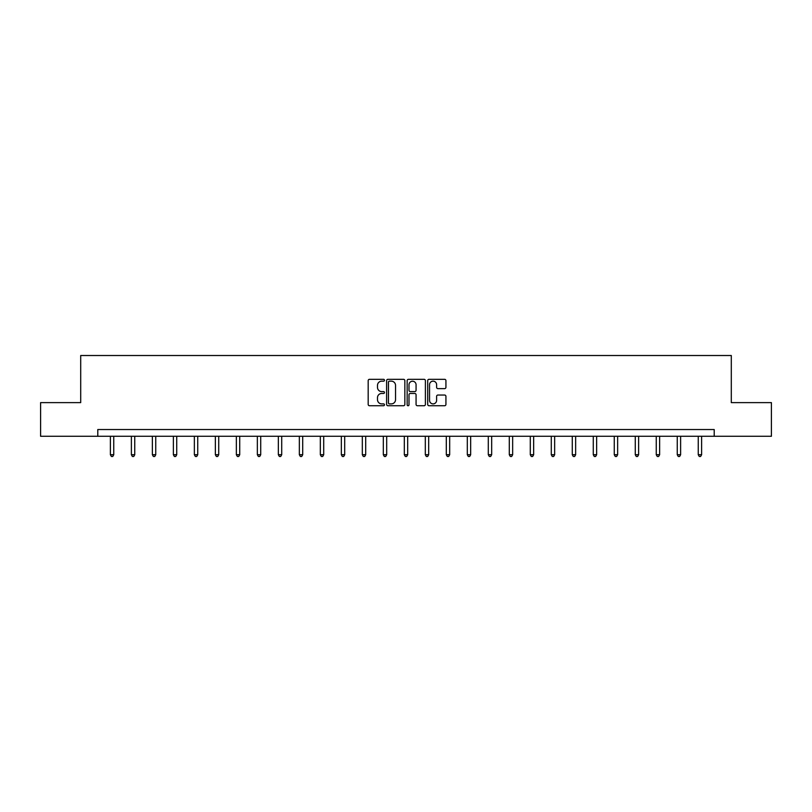 <?xml version="1.0" encoding="UTF-8"?>
<svg xmlns="http://www.w3.org/2000/svg" width="812" height="812" viewBox="0 0 812 812"><rect width="100%" height="100%" fill="white"/><g stroke="black" fill="none" stroke-linecap="round" stroke-linejoin="round"><path stroke-width="1.22" d="M384.472 380.239A0.924 0.924 0 0 0 383.538 379.316L369.511 379.316A1.319 1.319 0 0 0 368.181 380.635L368.181 404.417A1.319 1.319 0 0 0 369.511 405.736L383.538 405.736A0.924 0.924 0 0 0 384.472 404.812A0.924 0.924 0 0 0 383.538 403.889L381.721 403.889A4.222 4.222 0 0 1 377.499 399.666L377.499 397.677A4.222 4.222 0 0 1 381.721 393.455L383.538 393.455A0.924 0.924 0 0 0 384.472 392.531A0.924 0.924 0 0 0 383.538 391.607L381.721 391.607A4.222 4.222 0 0 1 377.499 387.375L377.499 385.395A4.222 4.222 0 0 1 381.721 381.163L383.538 381.163A0.924 0.924 0 0 0 384.472 380.239M444.611 388.633A1.319 1.319 0 0 0 445.93 387.314L445.93 380.635A1.319 1.319 0 0 0 444.611 379.316L429.02 379.316A1.319 1.319 0 0 0 427.701 380.635L427.701 404.417A1.319 1.319 0 0 0 429.02 405.736L444.611 405.736A1.319 1.319 0 0 0 445.93 404.417L445.93 396.357A1.319 1.319 0 0 0 444.611 395.038L437.932 395.038A1.319 1.319 0 0 0 436.612 396.357L436.612 400.357A3.532 3.532 0 0 1 433.08 403.889A3.532 3.532 0 0 1 429.548 400.357L429.548 384.705A3.532 3.532 0 0 1 433.08 381.163A3.532 3.532 0 0 1 436.612 384.705L436.612 387.314A1.319 1.319 0 0 0 437.932 388.633L444.611 388.633M97.795 436.267L40.6 436.267L40.6 402.62L80.703 402.62L80.703 355.514L731.297 355.514L731.297 402.62L771.4 402.62L771.4 436.267L714.205 436.267L714.205 429.538L97.795 429.538L97.795 436.267L714.205 436.267M404.843 380.635A1.319 1.319 0 0 0 403.523 379.316L387.933 379.316A1.319 1.319 0 0 0 386.613 380.635L386.613 404.417A1.319 1.319 0 0 0 387.933 405.736L403.523 405.736A1.319 1.319 0 0 0 404.843 404.417L404.843 380.635M408.477 379.316L424.067 379.316A1.319 1.319 0 0 1 425.386 380.635L425.386 404.417A1.319 1.319 0 0 1 424.067 405.736L417.398 405.736A1.319 1.319 0 0 1 416.069 404.417L416.069 394.774A1.319 1.319 0 0 0 414.749 393.455L410.324 393.455A1.319 1.319 0 0 0 409.004 394.774L409.004 404.812A0.924 0.924 0 0 1 408.081 405.736A0.924 0.924 0 0 1 407.157 404.812L407.157 380.635A1.319 1.319 0 0 1 408.477 379.316M389.384 381.163A0.924 0.924 0 0 0 388.461 382.097L388.461 402.965A0.924 0.924 0 0 0 389.384 403.889L391.303 403.889A4.222 4.222 0 0 0 395.535 399.666L395.535 385.395A4.222 4.222 0 0 0 391.303 381.163L389.384 381.163M416.069 384.766A3.532 3.532 0 0 0 412.537 381.234A3.532 3.532 0 0 0 409.004 384.766L409.004 390.278A1.319 1.319 0 0 0 410.324 391.607L414.749 391.607A1.319 1.319 0 0 0 416.069 390.278L416.069 384.766M110.381 436.267L110.381 454.73L113.751 454.73L113.751 436.267M113.751 454.73L112.736 456.486L111.396 456.486L110.381 454.73M131.382 436.267L131.382 454.73L134.741 454.73L134.741 436.267M134.741 454.73L133.736 456.486L132.386 456.486L131.382 454.73M152.372 436.267L152.372 454.73L155.742 454.73L155.742 436.267M155.742 454.73L154.727 456.486L153.387 456.486L152.372 454.73M173.372 436.267L173.372 454.73L176.732 454.73L176.732 436.267M176.732 454.73L175.727 456.486L174.377 456.486L173.372 454.73M194.362 436.267L194.362 454.73L197.732 454.73L197.732 436.267M197.732 454.73L196.717 456.486L195.377 456.486L194.362 454.73M215.363 436.267L215.363 454.73L218.722 454.73L218.722 436.267M218.722 454.73L217.717 456.486L216.368 456.486L215.363 454.73M236.353 436.267L236.353 454.73L239.723 454.73L239.723 436.267M239.723 454.73L238.708 456.486L237.368 456.486L236.353 454.73M257.353 436.267L257.353 454.73L260.713 454.73L260.713 436.267M260.713 454.73L259.708 456.486L258.358 456.486L257.353 454.73M278.343 436.267L278.343 454.73L281.713 454.73L281.713 436.267M281.713 454.73L280.698 456.486L279.358 456.486L278.343 454.73M299.344 436.267L299.344 454.73L302.703 454.73L302.703 436.267M302.703 454.73L301.699 456.486L300.349 456.486L299.344 454.73M320.334 436.267L320.334 454.73L323.704 454.73L323.704 436.267M323.704 454.73L322.689 456.486L321.349 456.486L320.334 454.73M341.334 436.267L341.334 454.73L344.694 454.73L344.694 436.267M344.694 454.73L343.689 456.486L342.339 456.486L341.334 454.73M362.325 436.267L362.325 454.73L365.694 454.73L365.694 436.267M365.694 454.73L364.679 456.486L363.34 456.486L362.325 454.73M383.325 436.267L383.325 454.73L386.685 454.73L386.685 436.267M386.685 454.73L385.68 456.486L384.33 456.486L383.325 454.73M404.315 436.267L404.315 454.73L407.685 454.73L407.685 436.267M407.685 454.73L406.67 456.486L405.33 456.486L404.315 454.73M425.315 436.267L425.315 454.73L428.675 454.73L428.675 436.267M428.675 454.73L427.67 456.486L426.32 456.486L425.315 454.73M446.306 436.267L446.306 454.73L449.675 454.73L449.675 436.267M449.675 454.73L448.66 456.486L447.321 456.486L446.306 454.73M467.306 436.267L467.306 454.73L470.666 454.73L470.666 436.267M470.666 454.73L469.661 456.486L468.311 456.486L467.306 454.73M488.296 436.267L488.296 454.73L491.666 454.73L491.666 436.267M491.666 454.73L490.651 456.486L489.311 456.486L488.296 454.73M509.297 436.267L509.297 454.73L512.656 454.73L512.656 436.267M512.656 454.73L511.651 456.486L510.301 456.486L509.297 454.73M530.287 436.267L530.287 454.73L533.657 454.73L533.657 436.267M533.657 454.73L532.642 456.486L531.302 456.486L530.287 454.73M551.287 436.267L551.287 454.73L554.647 454.73L554.647 436.267M554.647 454.73L553.642 456.486L552.292 456.486L551.287 454.73M572.277 436.267L572.277 454.73L575.647 454.73L575.647 436.267M575.647 454.73L574.632 456.486L573.292 456.486L572.277 454.73M593.278 436.267L593.278 454.73L596.637 454.73L596.637 436.267M596.637 454.73L595.632 456.486L594.282 456.486L593.278 454.73M614.268 436.267L614.268 454.73L617.638 454.73L617.638 436.267M617.638 454.73L616.623 456.486L615.283 456.486L614.268 454.73M635.268 436.267L635.268 454.73L638.628 454.73L638.628 436.267M638.628 454.73L637.623 456.486L636.273 456.486L635.268 454.73M656.258 436.267L656.258 454.73L659.628 454.73L659.628 436.267M659.628 454.73L658.613 456.486L657.273 456.486L656.258 454.73M677.259 436.267L677.259 454.73L680.618 454.73L680.618 436.267M680.618 454.73L679.614 456.486L678.264 456.486L677.259 454.73M698.249 436.267L698.249 454.73L701.619 454.73L701.619 436.267M701.619 454.73L700.604 456.486L699.264 456.486L698.249 454.73"/></g></svg>
